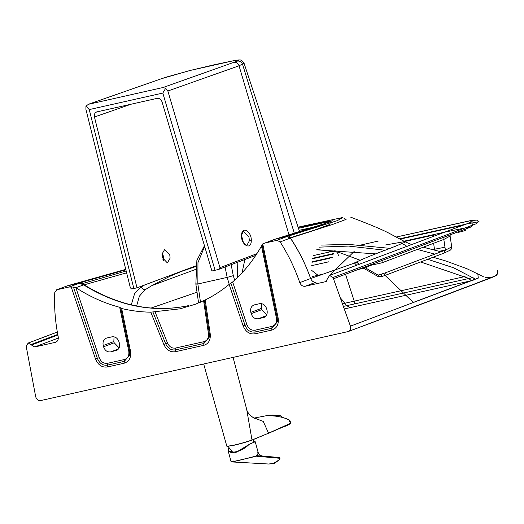 <?xml version="1.0" encoding="UTF-8"?>
<svg xmlns="http://www.w3.org/2000/svg" width="524" height="524" viewBox="0 0 524 524"><rect width="100%" height="100%" fill="white"/><g stroke="black" fill="none" stroke-linecap="round" stroke-linejoin="round"><path stroke-width="0.79" d="M232.735 452.278L237.876 451.472M114.049 336.808L113.832 341.53L114.199 342.781L119.131 347.844M113.832 341.53L103.221 345.506C102.501 341.596 103.693 339.094 106.791 338L106.228 338.163M103.221 345.506L103.562 346.77C104.911 350.536 107.237 352.246 110.538 351.905L116.957 350.294M106.791 338L112.064 336.814C115.365 336.474 117.69 338.183 119.04 341.956L119.38 343.22C120.101 347.124 118.915 349.626 115.811 350.72L116.4 350.549M231.156 264.692L233.298 275.657L227.18 277.392L225.071 266.991M204.648 246.365L197.961 262.609L197.849 283.975L227.18 277.392L229.23 284.322M76.006 287.761C89.984 296.767 104.551 303.278 119.701 307.3L120.69 307.922L129.638 351.08L128.766 351.073C129.363 355.521 127.889 358.344 124.358 359.536L107.453 363.329C103.713 363.767 100.981 361.894 99.239 357.702L75.882 287.683L83.781 284.846L78.816 283.222L80.703 282.534C82.183 282.371 83.257 283.156 83.945 284.892M196.611 283.89C195.341 284.178 195.753 284.204 197.849 283.975L200.496 302.224M120.69 307.85L121.673 308.518C131.4 310.843 141.1 312.062 150.788 312.173L180.001 308.833L195.603 304.182L205.238 299.951L210.235 334.004C210.727 340.017 208.578 343.796 203.784 345.342L175.324 351.728C170.287 352.39 166.442 349.953 163.802 344.432L150.788 312.173M99.239 357.702L97.366 358.324L73.445 287.041L75.882 287.683M299.119 230.318L316.896 226.473M330.094 225.333L329.982 224.41L314.688 230.029L290.375 237.752M121.673 308.518L130.509 351.093L129.638 351.1L120.69 307.922M73.445 287.041L68.939 287.028L56.454 289.851L67.111 285.908M253.917 256.098L255.483 255.83M242.081 272.794L244.859 259.518M281.722 237.438L324.631 223.879L330.192 220.886L298.182 227.482M273.685 239.665L262.753 243.902L278.133 317.957C278.984 324.33 276.875 328.365 271.812 330.074L254.906 333.867C249.555 334.502 245.625 331.816 243.11 325.817L229.132 284.401C221.718 290.571 213.753 295.752 205.238 299.951M79.812 283.13L67.393 285.822L56.762 289.759L54.765 292.516C54.077 307.202 55.236 321.972 58.223 336.84C58.57 339.749 57.581 341.589 55.269 342.362L34.748 346.967L28.204 343.076L26.2 346.357L35.704 396.799C36.601 399.55 38.245 400.814 40.643 400.585L347.995 331.6C350.235 330.788 351.047 328.974 350.432 326.151L333.009 277.491L329.55 275.434L325.758 281.643L305.237 286.255C302.787 286.549 300.973 285.338 299.787 282.613C294.822 268.196 288.279 254.631 280.15 241.931L276.973 240.333L264.797 243.064L275.454 239.127M276.973 240.333L286.988 236.534L276.259 238.905M264.797 243.064L263.919 243.326M55.727 342.224L56.166 342.028M385.088 275.414L413.298 302.433L475.288 279.069L453.627 267.797L427.774 259.308M473.093 277.609L468.96 278.473C470.29 280.157 471.672 280.772 473.1 280.327M420.7 261.987L468.96 278.473L343.999 306.265M299.787 282.613L310.634 278.539C305.531 264.142 298.759 250.649 290.322 238.066L286.988 236.534L337.561 220.565L342.624 217.519L298.071 227.161M163.252 259.151L162.853 259.256M125.767 269.369L67.563 285.757M229.132 284.401L232.643 281.951C244.02 271.976 253.609 260.042 261.417 246.142L262.066 244.701L277.255 317.963L262.066 244.701L262.753 243.902M337.6 253.118L338.635 255.823M345.552 274.301L354.217 301.143L465.057 276.541M333.009 277.491L475.903 223.866L478.163 221.829L466.019 224.154M465.96 224.167L399.753 238.787M477.79 273.738L478.314 278.1L350.432 326.151M396.471 236.992L472.248 220.329L469.602 222.779L329.55 275.434L469.602 222.779L472.248 220.329L396.471 236.992M463.602 225.065L400.29 239.082M290.231 238.099L280.15 241.931M34.748 346.967L58.328 338.039M311.99 261.803L332.838 257.12M360.283 260.297L338.818 252.345L316.987 249.496M319.424 247.138L348.571 246.077L385.245 250.262M316.66 249.81L375.662 253.865M311.688 270.404L318.487 275.657M341.425 298.942L346.626 305.675L350.261 307.627L472.779 280.419M79.668 283.124L67.524 285.776M83.106 283.425L126.166 270.987M358.73 264.6L357.119 262.124L310.64 278.539C311.826 281.25 313.653 282.449 316.116 282.141L316.123 282.141C313.66 282.443 311.832 281.244 310.64 278.539L310.64 278.539C305.564 264.129 298.837 250.623 290.447 238.027L287.1 236.494M356.798 265.314L354.381 262.963C371.961 254.487 391.703 248.252 402.098 243.391C405.962 242.029 406.172 241.544 402.72 241.95L385.592 244.963M298.457 228.313L332.406 220.781M343.973 218.253L346.102 219.392L332.465 224.488L290.538 238.001L287.218 236.448M84.652 284.991L83.781 284.846L86.126 286.425L86.768 286.412L84.652 284.991C82.445 283.51 80.827 282.894 79.786 283.13L68.939 287.028M440.736 251.73L441.385 251.651M443.736 253.223L384.118 275.775L381.413 276.607L384.118 275.775L385.513 272.762L378.616 275.048L378.02 276.148M381.413 276.607L381.282 274.353M444.005 253.138L445.407 250.125L451.721 246.922L450.109 236.088L443.828 239.429L445.407 250.125L385.513 272.762M444.974 247.204L434.488 249.254L433.617 243.313M376.56 275.192L376.37 274.104L378.616 275.048M382.179 260.651L381.924 262.825L368.248 265.865M195.36 269.519L151.953 285.56L170.005 276.24L181.173 271.53L195.675 266.565M183.662 270.639L195.688 266.467M362.896 267.843L377.902 276.43L381.446 276.607M151.076 308.053L197.024 292.202M144.965 289.851L139.384 296.158L136.613 306.023M376.37 274.104L364.029 267.083L364.422 268.308M267.004 310.084C267.725 313.994 266.533 316.489 263.434 317.583L258.162 318.769C254.861 319.116 252.535 317.4 251.186 313.634L250.845 312.37C250.125 308.459 251.31 305.957 254.415 304.863L259.688 303.684C262.989 303.337 265.314 305.053 266.664 308.819L267.004 310.084M264.017 317.413L264.574 317.158M261.673 303.671L261.45 308.394L261.817 309.645L266.749 314.708M253.852 305.034L254.415 304.863M167.398 276.489L168.315 277.032M145.751 289.366C144.093 290.106 142.567 289.3 141.185 286.949L134.622 293.604L131.275 304.863M359.169 264.437L357.119 262.124M417.458 249.437L434.868 254.133M365.444 267.829L370.874 265.275M141.185 286.949L144.827 284.892M406.657 246.214L409.087 245.73M441.247 251.789L440.291 251.618L439.656 252.313M402.098 243.391L407.161 246.457M372.702 264.201L373.016 264.797M287.335 236.416L290.538 238.001L287.335 236.416L276.312 238.892L282.017 237.352M31.165 344.471L57.771 334.423M312.533 258.306L333.821 253.518M354.512 303.907L354.217 301.143L343.096 303.645M28.08 343.102L57.345 332.052M335.15 250.701L313.195 255.633L335.013 250.741M31.473 345.021L57.882 335.033L31.473 345.021M312.448 258.764L333.873 253.95L312.448 258.764M404.037 241.184L445.295 232.034M445.367 232.021L470.382 226.866L468.803 227.842L333.533 278.761L470.283 227.252L472.242 225.785L472.89 223.578M326.314 281.44L325.758 281.643M329.675 275.408L471.941 221.888L472.55 220.263L396.452 236.986L472.55 220.263L471.941 221.888L329.675 275.408M80.703 282.534L125.878 269.814L80.703 282.534M126.625 272.834L84.357 284.774M348.774 331.312L491.23 277.713L485.231 277.288M458.441 232.027C455.559 233.082 462.234 231.588 464.768 230.606L465.404 230.285L465.129 229.27M130.352 287.774L131.485 288.934L133.83 288.521L89.257 109.582L85.943 106.195L85.923 109.405L130.352 287.774M218.98 269.284L215.076 270.279L162.813 93.062L165.65 88.294L167.85 91.006L219.949 267.653L218.98 269.284L255.764 255.404M167.85 91.006L239.042 65.788L244.073 63.293L299.669 231.968M163.632 260.736L163.442 256.223L162.099 253.027M170.103 258.168L167.392 262.943L162.302 257.585L161.962 254.219L164.674 249.437L169.763 254.802L170.103 258.168M247.033 245.062L249.437 240.693L248.933 237.025L243.653 231.706C243.195 231.261 242.599 232.27 241.859 234.719C240.929 240.706 246.084 246.47 247.033 245.062L247.001 245.068M243.103 241.774L241.774 236.35M166.488 77.054L190.422 70.399L233.658 60.705C238.544 59.834 239.737 59.978 237.241 61.131L162.99 87.528L88.097 104.368L161.818 78.587L88.445 104.269L85.943 106.195M162.813 93.062L89.257 109.582M162.99 87.528L165.65 88.294M215.076 270.279L211.912 270.987L162.021 101.826C161.045 99.265 159.427 98.106 157.161 98.355L96.973 111.867C94.844 112.608 93.999 114.317 94.451 117.003L136.993 287.814L133.83 288.521M96.973 111.867L96.626 111.966M136.993 287.814L195.766 265.917M256.36 456.194L279.2 458.225L279.41 459.712L273.017 463.694L268.681 464.015L232.342 461.965L256.36 456.194L256.341 455.402L257.107 455.467C258.221 453.122 258.443 452.088 257.775 452.369M233.534 461.022C222.759 464.067 247.164 458.592 256.465 455.873L256.57 455.421M279.2 458.225L279.967 458.408L279.718 459.181M279.397 458.317L278.971 457.504L262.55 456.024L257.094 455.782L279.305 457.917L256.629 455.873L256.511 456.201M253.524 441.791L255.254 441.771L249.889 443.992L235.767 452.533L228.15 450.83L228.176 448.865L229.126 448.439M228.176 448.865L229.184 448.524M253.518 441.896L254.618 441.935L249.889 443.992M249.332 444.123C242.036 452.199 226.499 455.69 228.739 448.741M254.625 418.06C254.736 418.814 252.928 417.569 249.195 414.32C247.524 411.851 246.693 410.213 246.699 409.414L252.018 440.114L268.55 433.191L252.09 439.964C246.784 441.85 240.418 443.658 233.003 445.393L226.859 446.278L203.679 363.99M254.448 418.034L263.271 421.447L268.55 433.191L252.129 439.95M252.09 439.964L252.018 440.114C246.758 441.981 240.457 443.776 233.108 445.492L233.108 445.492C240.457 443.776 246.765 441.981 252.031 440.108M227.016 446.363L233.101 445.492L226.859 446.278M289.661 420.903L289.53 420.366C283.687 416.98 275.775 415.466 265.779 415.84M279.469 428.527L286.825 425.652L290.486 423.641L290.807 423.202L289.949 420.589L289.261 419.966C283.045 416.547 267.325 414.366 266.415 415.709L254.376 418.021M289.025 419.953L290.499 423.281L268.55 433.191M286.825 425.652L290.499 423.281L290.473 423.654L268.543 433.315M281.113 416.18L280.216 415.663L270.214 415.1L269.126 415.408M269.251 415.401L272.703 415.015L280.785 416.03L282.331 417.497M272.703 415.015L272.696 415.486M103.562 346.77L114.199 342.781M119.701 307.3L128.766 351.073M124.358 359.536L124.273 361.37L129.742 355.01L129.644 351.113M130.509 351.093C131.36 357.466 129.258 361.501 124.195 363.211L124.273 361.37L107.368 365.163L107.453 363.329M107.289 367.003C101.931 367.632 98.001 364.953 95.492 358.953L97.366 358.324C99.488 363.42 102.822 365.7 107.368 365.163L107.289 367.003L124.195 363.211M237.274 277.694L237.837 262.17M242.533 238.191L241.996 238.394M233.298 275.657L234.634 280.17M71.179 286.903L95.492 358.953M278.133 317.957L276.39 317.937C276.98 322.384 275.513 325.208 271.976 326.4L271.812 330.074M277.36 321.874L277.255 317.963L277.36 321.874L271.897 328.234L254.992 332.026L254.906 333.867M230.894 283.183L244.99 325.188L246.863 324.566C248.599 328.758 251.337 330.631 255.07 330.192L254.992 332.026C250.446 332.563 247.112 330.284 244.99 325.188L243.11 325.817M210.235 334.004L209.345 333.873L204.432 300.403L209.345 333.873L208.454 333.755L203.633 300.835M209.351 333.919L209.325 337.142L203.862 343.502L203.784 345.342M203.947 341.668L203.862 343.502L175.402 349.894L175.488 348.06L203.947 341.668C207.288 340.587 208.794 337.947 208.454 333.755M311.944 262.269L329.832 258.247M328.869 261.784L311.695 265.642M255.07 330.192L271.976 326.4M232.643 281.951L246.863 324.566M321.998 274.38L312.193 276.587M175.488 348.06C171.97 348.512 169.298 346.809 167.464 342.951L165.63 343.685C167.87 348.381 171.125 350.445 175.402 349.894L175.324 351.728M432.929 249.601L434.488 249.254L434.593 250.04M155.006 311.747L167.464 342.951M163.802 344.432L165.63 343.685L152.903 311.97M445.256 250.184L439.033 251.265M381.924 262.825L443.828 239.429L444.064 237.3M261.45 308.394L250.845 312.37M261.817 309.645L251.186 313.634M266.14 315.782L258.162 318.769M432.844 236.756L433.964 235.001L402.57 241.97M261.489 246.025L276.39 317.937M316.116 282.141L305.237 286.255M86.768 286.412C120.671 306.416 154.639 312.808 188.673 305.597L188.535 305.636C154.2 312.88 120.062 306.474 86.126 286.425M118.516 348.912L110.538 351.905M255.771 255.391L219.268 269.172M219.949 267.653L256.871 253.708M234.182 62.317C236.462 62.061 238.079 63.221 239.042 65.788L289.097 235.217M289.281 235.839L289.615 236.966M241.518 235.355C240.83 244.891 251.186 250.76 251.265 240.863C251.933 232.06 242.527 225.582 241.616 234.261L241.518 235.355M237.241 61.131C239.796 60.764 241.577 61.839 242.586 64.367L294.436 233.586M249.437 240.693L251.265 240.863M166.894 76.93L162.165 78.489M130.948 104.237L94.451 117.003M233.658 60.705L233.246 60.784M233.789 60.673L214.231 64.747M214.571 64.675L190.553 70.367M190.422 70.399L189.858 70.544M189.74 70.57L161.818 78.587M268.589 433.178L280.838 427.905M232.754 452.304L227.842 446.153M253.452 442.649L253.505 439.518M204.458 245.717L196.88 260.349L195.852 284.106L198.583 302.911M129.638 351.1L129.742 355.01M329.982 224.41L330.094 223.106M331.129 221.573L274.845 239.291M378.23 241.073L360.781 245.042M354.198 251.441L329.517 275.447M209.325 337.142L209.345 333.899M321.579 245.088L348.447 244.374L390.059 248.363M433.165 257.264L446.081 261.044L466.976 268.753L483.22 276.528M405.288 241.905L387.662 232.492C378.616 227.96 364.776 222.517 350.72 217.178M444.011 253.138L450.352 250.099C451.308 249.313 451.767 248.252 451.721 246.922M151.953 285.56L144.912 289.883M181.402 271.445L188.64 268.864M440.291 251.618L423.307 247.223M363.676 268.281L358.96 269.329M411.916 244.669L405.222 241.865M450.109 236.088L450.155 234.955M57.339 332.013L27.772 343.194M479.283 221.986L477.141 220.093L470.853 220.545L396.439 236.979M344.871 308.839L350.261 307.627M348.388 331.482L487.386 279.22C498.632 275.113 496.071 274.818 497.197 273.96C497.682 273.672 497.82 272.441 497.604 270.26C497.839 274.759 497.348 273.816 495.18 275.965L450.778 293.152L348.388 331.482L487.235 279.279C496.713 275.113 497.256 276.855 497.604 270.26C497.839 274.759 497.341 273.823 495.173 275.971L450.758 293.158L348.388 331.482L487.215 279.285C494.106 276.705 495.501 275.906 495.645 275.657C497.158 275.251 497.813 273.449 497.604 270.26C497.846 274.727 497.361 273.816 495.173 275.971C488.054 279.312 466.982 286.857 450.738 293.165L348.388 331.482L487.202 279.292C494.08 276.711 495.488 275.919 495.639 275.663L497.191 273.967L497.604 270.26C498.363 272.356 497.551 274.262 495.167 275.971L450.719 293.171L348.388 331.482L487.182 279.299C495.973 275.84 494.532 276.62 496.7 274.681C497.427 274.569 497.728 273.096 497.604 270.26C498.363 272.362 497.551 274.268 495.16 275.971L450.699 293.178L348.388 331.482L493.798 276.685C497.269 274.884 498.54 272.742 497.604 270.26C498.403 272.29 497.584 274.196 495.16 275.978L450.679 293.185L348.388 331.482L451.321 292.942L495.213 275.945C497.577 274.203 498.376 272.303 497.604 270.26M163.226 260.048L163.167 257.919L161.988 253.845M244.073 63.293C242.226 60.66 240.968 59.592 240.3 60.083C239.782 59.782 237.686 59.965 234.012 60.62M228.15 450.83L231.038 461.447L232.368 461.965M255.254 441.771L258.122 452.35C258.777 454.439 260.258 455.664 262.55 456.024L279.043 457.504L279.914 457.976L279.521 459.64L274.727 463.196L268.681 464.015M246.699 409.414L233.082 357.394M280.831 415.984L281.473 416.384"/></g></svg>
